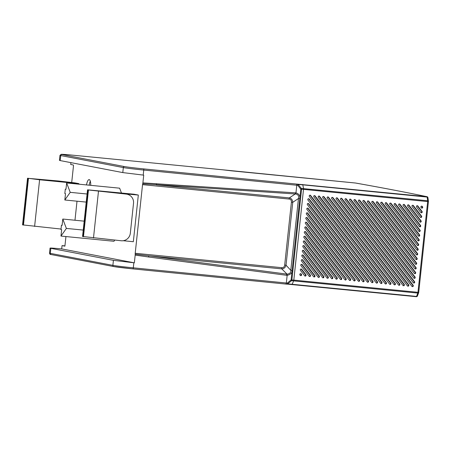 <?xml version="1.0" encoding="UTF-8"?>
<svg xmlns="http://www.w3.org/2000/svg" width="451" height="451" viewBox="0 0 451 451"><rect width="100%" height="100%" fill="white"/><g stroke="black" fill="none" stroke-linecap="round" stroke-linejoin="round"><path stroke-width="0.68" d="M417.271 296.2A1.116 1.082 -78.1 0 1 416.279 296.696A1.116 0.338 95.6 0 1 416.256 296.696L291.944 284.48A1.116 0.338 -84.4 0 0 292.197 284.198L293.635 280.883L417.795 293.082L416.532 296.414L287.699 283.854M355.642 183.044A1.116 1.043 100.1 0 0 355.484 183.021A1.116 0.338 95.6 0 1 355.478 183.016A1.116 0.338 95.6 0 1 355.484 183.021L231.572 170.844A1.116 0.338 -84.4 0 0 231.56 170.844A1.116 0.338 -84.4 0 0 231.555 170.839L222.687 169.79A1.116 0.338 95.6 0 1 222.681 169.79A1.116 0.338 95.6 0 1 222.687 169.79A1.116 1.003 -80.8 0 1 222.805 169.813M427.852 197.437A1.116 1.082 101.9 0 0 427.058 196.709L427.058 196.709A1.116 1.082 101.9 0 0 426.945 196.692A1.116 0.338 95.6 0 1 427.148 197.064L427.661 200.763L301.33 188.417L298.269 184.555A1.116 1.105 105.5 0 0 297.53 184.155L426.945 196.692A2234.615 59.538 -173.9 0 0 355.484 183.021L222.749 169.801A1.116 1.116 0 0 0 222.681 169.79L71.647 155.076A15.65 0.417 6.1 0 0 61.928 154.563L124.504 166.571A15.65 0.417 6.1 0 0 143.565 168.883L296.578 184.059L296.781 185.231L295.963 192.893L142.894 182.88L143.722 175.151L122.79 172.592L123.326 167.575A16.766 0.445 6.1 0 0 143.751 170.055L297.745 185.327L298.291 184.577A1.116 1.116 0 0 0 297.711 184.188L297.711 184.188M427.903 197.91A1.116 0.744 172.1 0 0 427.931 197.651A1.116 0.744 172.1 0 0 427.148 197.064L302.813 184.842L303.5 188.563A1.116 0.338 -84.4 0 1 303.512 189.369L301.572 189.234A1.116 1.116 149.5 0 0 301.33 188.417L298.269 184.555M418.714 292.361L428.416 201.614A1.116 0.744 172.2 0 0 428.444 201.343A1.116 0.744 172.2 0 0 427.661 200.763A1.116 0.338 95.6 0 1 427.672 201.569L303.512 189.369L293.815 280.116L417.976 292.316A1.116 0.338 95.6 0 1 417.795 293.082A1.116 0.784 -159.3 0 0 418.686 292.648A1.116 1.116 0 0 0 418.753 292.372L417.976 292.316L427.672 201.569L428.45 201.625A1.116 1.116 0 0 0 428.444 201.355L427.931 197.651A1.116 1.116 0 0 0 427.058 196.709C407.18 192.538 383.35 187.977 355.563 183.027A1.116 1.116 0 0 0 355.478 183.016M417.829 205.994A0.84 0.801 100.9 0 0 416.521 206.107A0.84 0.801 100.9 0 0 416.577 207.065L420.794 212.511A0.84 0.801 100.9 0 0 422.102 212.398A0.84 0.801 100.9 0 0 422.046 211.446L417.829 205.994L417.327 205.898A0.84 0.801 100.9 0 0 417.102 205.701M413.364 205.56A0.84 0.801 100.9 0 0 412.056 205.667A0.84 0.801 100.9 0 0 412.113 206.626L420.293 217.196A0.84 0.801 100.9 0 0 421.6 217.083A0.84 0.801 100.9 0 0 421.544 216.125L413.364 205.56L412.857 205.464A0.84 0.801 100.9 0 0 412.637 205.261M408.894 205.12A0.84 0.801 100.9 0 0 407.591 205.233A0.84 0.801 100.9 0 0 407.648 206.186L419.796 221.875A0.84 0.801 100.9 0 0 421.104 221.768A0.84 0.801 100.9 0 0 421.042 220.81L408.894 205.12L408.392 205.025A0.84 0.801 100.9 0 0 408.172 204.827M404.429 204.681A0.84 0.801 100.9 0 0 403.121 204.793A0.84 0.801 100.9 0 0 403.183 205.746L419.295 226.56A0.84 0.801 100.9 0 0 420.603 226.447A0.84 0.801 100.9 0 0 420.546 225.494L404.429 204.681L403.927 204.585A0.84 0.801 100.9 0 0 403.701 204.388M399.964 204.241A0.84 0.801 100.9 0 0 398.656 204.354A0.84 0.801 100.9 0 0 398.712 205.312L418.793 231.245A0.84 0.801 100.9 0 0 420.101 231.132A0.84 0.801 100.9 0 0 420.044 230.173L399.964 204.241L399.462 204.145A0.84 0.801 100.9 0 0 399.236 203.948M395.499 203.801A0.84 0.801 100.9 0 0 394.191 203.914A0.84 0.801 100.9 0 0 394.247 204.872L418.291 235.924A0.84 0.801 100.9 0 0 419.599 235.817A0.84 0.801 100.9 0 0 419.543 234.858L395.499 203.801L394.997 203.705A0.84 0.801 100.9 0 0 394.772 203.508M391.034 203.362A0.84 0.801 100.9 0 0 389.726 203.474A0.84 0.801 100.9 0 0 389.782 204.433L417.795 240.608A0.84 0.801 100.9 0 0 419.097 240.496A0.84 0.801 100.9 0 0 419.041 239.543L391.034 203.362L390.532 203.266A0.84 0.801 100.9 0 0 390.307 203.068M386.569 202.927A0.84 0.801 100.9 0 0 385.261 203.035A0.84 0.801 100.9 0 0 385.317 203.993L417.293 245.293A0.84 0.801 100.9 0 0 418.601 245.181A0.84 0.801 100.9 0 0 418.539 244.222L386.569 202.927L386.062 202.826A0.84 0.801 100.9 0 0 385.842 202.629M382.104 202.488A0.84 0.801 100.9 0 0 380.796 202.595A0.84 0.801 100.9 0 0 380.853 203.553L416.792 249.972A0.84 0.801 100.9 0 0 418.1 249.865A0.84 0.801 100.9 0 0 418.043 248.907L382.104 202.488L381.597 202.392A0.84 0.801 100.9 0 0 381.377 202.195M377.634 202.048A0.84 0.801 100.9 0 0 376.326 202.161A0.84 0.801 100.9 0 0 376.388 203.113L416.29 254.657A0.84 0.801 100.9 0 0 417.598 254.544A0.84 0.801 100.9 0 0 417.541 253.586L377.634 202.048L377.132 201.952A0.84 0.801 100.9 0 0 376.906 201.755M373.169 201.608A0.84 0.801 100.9 0 0 371.861 201.721A0.84 0.801 100.9 0 0 371.917 202.679L415.788 259.342A0.84 0.801 100.9 0 0 417.096 259.229A0.84 0.801 100.9 0 0 417.04 258.271L373.169 201.608L372.667 201.512A0.84 0.801 100.9 0 0 372.441 201.315M368.704 201.169A0.84 0.801 100.9 0 0 367.396 201.281A0.84 0.801 100.9 0 0 367.452 202.24L415.292 264.021A0.84 0.801 100.9 0 0 416.6 263.914A0.84 0.801 100.9 0 0 416.538 262.956L368.704 201.169L368.202 201.073A0.84 0.801 100.9 0 0 367.977 200.875M364.239 200.729A0.84 0.801 100.9 0 0 362.931 200.842A0.84 0.801 100.9 0 0 362.987 201.8L414.79 268.706A0.84 0.801 100.9 0 0 416.098 268.593A0.84 0.801 100.9 0 0 416.042 267.635L364.239 200.729L363.737 200.633A0.84 0.801 100.9 0 0 363.512 200.436M359.774 200.295A0.84 0.801 100.9 0 0 358.466 200.402A0.84 0.801 100.9 0 0 358.522 201.36L414.289 273.385A0.84 0.801 100.9 0 0 415.596 273.278A0.84 0.801 100.9 0 0 415.54 272.319L359.774 200.295L359.267 200.193A0.84 0.801 100.9 0 0 359.047 199.996M355.309 199.855A0.84 0.801 100.9 0 0 354.001 199.962A0.84 0.801 100.9 0 0 354.058 200.92L413.787 278.07A0.84 0.801 100.9 0 0 415.095 277.957A0.84 0.801 100.9 0 0 415.038 277.004L355.309 199.855L354.802 199.759A0.84 0.801 100.9 0 0 354.582 199.562M350.839 199.415A0.84 0.801 100.9 0 0 349.531 199.528A0.84 0.801 100.9 0 0 349.593 200.481L413.291 282.754A0.84 0.801 100.9 0 0 414.599 282.642A0.84 0.801 100.9 0 0 414.537 281.683L350.839 199.415L350.337 199.319A0.84 0.801 100.9 0 0 350.111 199.122M301.448 274.281L301.2 273.954A0.84 0.801 100.9 0 0 299.892 274.067A0.84 0.801 100.9 0 0 299.949 275.025L300.203 275.347A0.84 0.801 100.9 0 0 301.51 275.24A0.84 0.801 100.9 0 0 301.448 274.281L300.693 273.858A0.84 0.801 100.9 0 0 300.473 273.661M305.913 274.721L301.696 269.275A0.84 0.801 100.9 0 0 300.389 269.382A0.84 0.801 100.9 0 0 300.451 270.341L304.667 275.786A0.84 0.801 100.9 0 0 305.975 275.679A0.84 0.801 100.9 0 0 305.913 274.721L305.412 274.625L301.195 269.179A0.84 0.801 100.9 0 0 300.969 268.976M310.384 275.161L302.198 264.59A0.84 0.801 100.9 0 0 300.89 264.703A0.84 0.801 100.9 0 0 300.947 265.656L309.132 276.226A0.84 0.801 100.9 0 0 310.44 276.113A0.84 0.801 100.9 0 0 310.384 275.161L309.876 275.065L301.696 264.495A0.84 0.801 100.9 0 0 301.471 264.297M314.849 275.6L302.7 259.906A0.84 0.801 100.9 0 0 301.392 260.018A0.84 0.801 100.9 0 0 301.448 260.977L313.597 276.666A0.84 0.801 100.9 0 0 314.905 276.553A0.84 0.801 100.9 0 0 314.849 275.6L314.341 275.499L302.198 259.81A0.84 0.801 100.9 0 0 301.973 259.613M319.314 276.035L303.202 255.227A0.84 0.801 100.9 0 0 301.894 255.334A0.84 0.801 100.9 0 0 301.95 256.292L318.062 277.106A0.84 0.801 100.9 0 0 319.37 276.993A0.84 0.801 100.9 0 0 319.314 276.035L318.812 275.939L302.694 255.131A0.84 0.801 100.9 0 0 302.474 254.933M323.779 276.474L303.698 250.542A0.84 0.801 100.9 0 0 302.39 250.655A0.84 0.801 100.9 0 0 302.452 251.613L322.527 277.545A0.84 0.801 100.9 0 0 323.835 277.433A0.84 0.801 100.9 0 0 323.779 276.474L323.277 276.378L303.196 250.446A0.84 0.801 100.9 0 0 302.971 250.249M328.243 276.914L304.2 245.857A0.84 0.801 100.9 0 0 302.892 245.97A0.84 0.801 100.9 0 0 302.948 246.928L326.998 277.979A0.84 0.801 100.9 0 0 328.3 277.872A0.84 0.801 100.9 0 0 328.243 276.914L327.742 276.818L303.698 245.761A0.84 0.801 100.9 0 0 303.472 245.564M332.708 277.354L304.701 241.178A0.84 0.801 100.9 0 0 303.393 241.285A0.84 0.801 100.9 0 0 303.45 242.243L331.462 278.419A0.84 0.801 100.9 0 0 332.77 278.312A0.84 0.801 100.9 0 0 332.708 277.354L332.207 277.258L304.2 241.082A0.84 0.801 100.9 0 0 303.974 240.885M337.179 277.793L305.203 236.493A0.84 0.801 100.9 0 0 303.895 236.606A0.84 0.801 100.9 0 0 303.951 237.564L335.927 278.859A0.84 0.801 100.9 0 0 337.235 278.746A0.84 0.801 100.9 0 0 337.179 277.793L336.672 277.698L304.696 236.397A0.84 0.801 100.9 0 0 304.476 236.2M341.644 278.233L305.705 231.814A0.84 0.801 100.9 0 0 304.397 231.921A0.84 0.801 100.9 0 0 304.453 232.879L340.392 279.299A0.84 0.801 100.9 0 0 341.7 279.186A0.84 0.801 100.9 0 0 341.644 278.233L341.136 278.132L305.197 231.713A0.84 0.801 100.9 0 0 304.977 231.515M346.109 278.667L306.201 227.129A0.84 0.801 100.9 0 0 304.893 227.242A0.84 0.801 100.9 0 0 304.955 228.195L344.857 279.738A0.84 0.801 100.9 0 0 346.165 279.626A0.84 0.801 100.9 0 0 346.109 278.667L345.607 278.571L305.699 227.033A0.84 0.801 100.9 0 0 305.474 226.836M350.574 279.107L306.703 222.444A0.84 0.801 100.9 0 0 305.395 222.557A0.84 0.801 100.9 0 0 305.451 223.516L349.322 280.178A0.84 0.801 100.9 0 0 350.63 280.065A0.84 0.801 100.9 0 0 350.574 279.107L350.072 279.011L306.201 222.349A0.84 0.801 100.9 0 0 305.975 222.151M355.038 279.547L307.204 217.765A0.84 0.801 100.9 0 0 305.896 217.872A0.84 0.801 100.9 0 0 305.953 218.831L353.793 280.618A0.84 0.801 100.9 0 0 355.095 280.505A0.84 0.801 100.9 0 0 355.038 279.547L354.537 279.451L306.703 217.664A0.84 0.801 100.9 0 0 306.477 217.467M359.503 279.986L307.706 213.081A0.84 0.801 100.9 0 0 306.398 213.193A0.84 0.801 100.9 0 0 306.454 214.146L358.257 281.052A0.84 0.801 100.9 0 0 359.565 280.945A0.84 0.801 100.9 0 0 359.503 279.986L359.002 279.891L307.199 212.985A0.84 0.801 100.9 0 0 306.979 212.787M363.974 280.426L308.202 208.396A0.84 0.801 100.9 0 0 306.894 208.509A0.84 0.801 100.9 0 0 306.956 209.467L362.722 281.492A0.84 0.801 100.9 0 0 364.03 281.379A0.84 0.801 100.9 0 0 363.974 280.426L363.467 280.33L307.7 208.3A0.84 0.801 100.9 0 0 307.475 208.103M368.439 280.866L308.704 203.717A0.84 0.801 100.9 0 0 307.396 203.824A0.84 0.801 100.9 0 0 307.452 204.782L367.187 281.931A0.84 0.801 100.9 0 0 368.495 281.819A0.84 0.801 100.9 0 0 368.439 280.866L367.931 280.764L308.202 203.621A0.84 0.801 100.9 0 0 307.977 203.418M372.904 281.3L309.206 199.032A0.84 0.801 100.9 0 0 307.898 199.145A0.84 0.801 100.9 0 0 307.954 200.097L371.652 282.371A0.84 0.801 100.9 0 0 372.96 282.258A0.84 0.801 100.9 0 0 372.904 281.3L372.402 281.204L308.704 198.936A0.84 0.801 100.9 0 0 308.478 198.739M346.345 198.976A0.84 0.801 100.9 0 0 345.038 199.083A0.84 0.801 100.9 0 0 345.094 200.041L411.898 286.323A0.84 0.801 100.9 0 0 413.206 286.216A0.84 0.801 100.9 0 0 413.15 285.257L346.345 198.976L345.844 198.874A0.84 0.801 100.9 0 0 345.618 198.677M341.881 198.536A0.84 0.801 100.9 0 0 340.573 198.643A0.84 0.801 100.9 0 0 340.629 199.601L407.433 285.889A0.84 0.801 100.9 0 0 408.741 285.776A0.84 0.801 100.9 0 0 408.685 284.818L341.881 198.536L341.373 198.44A0.84 0.801 100.9 0 0 341.153 198.243M337.416 198.096A0.84 0.801 100.9 0 0 336.108 198.209A0.84 0.801 100.9 0 0 336.164 199.162L402.968 285.449A0.84 0.801 100.9 0 0 404.276 285.336A0.84 0.801 100.9 0 0 404.22 284.378L337.416 198.096L336.908 198A0.84 0.801 100.9 0 0 336.688 197.803M332.945 197.656A0.84 0.801 100.9 0 0 331.637 197.769A0.84 0.801 100.9 0 0 331.699 198.728L398.504 285.009A0.84 0.801 100.9 0 0 399.812 284.897A0.84 0.801 100.9 0 0 399.755 283.938L332.945 197.656L332.443 197.561A0.84 0.801 100.9 0 0 332.218 197.363M328.48 197.217A0.84 0.801 100.9 0 0 327.172 197.329A0.84 0.801 100.9 0 0 327.234 198.288L394.039 284.57A0.84 0.801 100.9 0 0 395.347 284.457A0.84 0.801 100.9 0 0 395.285 283.504L328.48 197.217L327.978 197.121A0.84 0.801 100.9 0 0 327.753 196.924M324.015 196.777A0.84 0.801 100.9 0 0 322.707 196.89A0.84 0.801 100.9 0 0 322.764 197.848L389.574 284.13A0.84 0.801 100.9 0 0 390.876 284.017A0.84 0.801 100.9 0 0 390.82 283.065L324.015 196.777L323.514 196.681A0.84 0.801 100.9 0 0 323.288 196.484M319.55 196.343A0.84 0.801 100.9 0 0 318.243 196.45A0.84 0.801 100.9 0 0 318.299 197.408L385.103 283.69A0.84 0.801 100.9 0 0 386.411 283.583A0.84 0.801 100.9 0 0 386.355 282.625L319.55 196.343L319.049 196.241A0.84 0.801 100.9 0 0 318.823 196.044M315.086 195.903A0.84 0.801 100.9 0 0 313.778 196.01A0.84 0.801 100.9 0 0 313.834 196.969L380.638 283.251A0.84 0.801 100.9 0 0 381.946 283.143A0.84 0.801 100.9 0 0 381.89 282.185L315.086 195.903L314.578 195.807A0.84 0.801 100.9 0 0 314.358 195.61M310.621 195.463A0.84 0.801 100.9 0 0 309.313 195.576A0.84 0.801 100.9 0 0 309.369 196.529L376.173 282.816A0.84 0.801 100.9 0 0 377.481 282.704A0.84 0.801 100.9 0 0 377.425 281.745L310.621 195.463L310.113 195.368A0.84 0.801 100.9 0 0 309.893 195.17M422.294 206.434A0.84 0.801 100.9 0 0 420.986 206.547A0.84 0.801 100.9 0 0 421.042 207.505L421.296 207.832A0.84 0.801 100.9 0 0 422.604 207.719A0.84 0.801 100.9 0 0 422.548 206.761L421.792 206.338A0.84 0.801 100.9 0 0 421.567 206.141M421.522 208.029A0.84 0.801 100.9 0 0 422.04 206.665L421.792 206.338M421.02 212.709A0.84 0.801 100.9 0 0 421.544 211.35L417.327 205.898M420.518 217.393A0.84 0.801 100.9 0 0 421.042 216.029L412.857 205.464M420.016 222.072A0.84 0.801 100.9 0 0 420.541 220.714L408.392 205.025M419.52 226.757A0.84 0.801 100.9 0 0 420.039 225.393L403.927 204.585M419.018 231.442A0.84 0.801 100.9 0 0 419.543 230.078L399.462 204.145M418.517 236.121A0.84 0.801 100.9 0 0 419.041 234.762L394.997 203.705M418.015 240.806A0.84 0.801 100.9 0 0 418.539 239.442L390.532 203.266M417.513 245.491A0.84 0.801 100.9 0 0 418.038 244.126L386.062 202.826M417.017 250.17A0.84 0.801 100.9 0 0 417.536 248.811L381.597 202.392M416.515 254.854A0.84 0.801 100.9 0 0 417.04 253.49L377.132 201.952M416.014 259.539A0.84 0.801 100.9 0 0 416.538 258.175L372.667 201.512M415.512 264.218A0.84 0.801 100.9 0 0 416.036 262.86L368.202 201.073M415.016 268.903A0.84 0.801 100.9 0 0 415.534 267.539L363.737 200.633M414.514 273.588A0.84 0.801 100.9 0 0 415.038 272.224L359.267 200.193M414.012 278.267A0.84 0.801 100.9 0 0 414.537 276.908L354.802 199.759M413.511 282.952A0.84 0.801 100.9 0 0 414.035 281.587L350.337 199.319M300.422 275.544A0.84 0.801 100.9 0 0 300.947 274.185M304.887 275.984A0.84 0.801 100.9 0 0 305.412 274.625M309.358 276.424A0.84 0.801 100.9 0 0 309.876 275.065M313.823 276.863A0.84 0.801 100.9 0 0 314.341 275.499M318.288 277.303A0.84 0.801 100.9 0 0 318.812 275.939M322.753 277.743A0.84 0.801 100.9 0 0 323.277 276.378M327.217 278.182A0.84 0.801 100.9 0 0 327.742 276.818M331.682 278.617A0.84 0.801 100.9 0 0 332.207 277.258M336.153 279.056A0.84 0.801 100.9 0 0 336.672 277.698M340.618 279.496A0.84 0.801 100.9 0 0 341.136 278.132M345.083 279.936A0.84 0.801 100.9 0 0 345.607 278.571M349.548 280.375A0.84 0.801 100.9 0 0 350.072 279.011M354.012 280.815A0.84 0.801 100.9 0 0 354.537 279.451M358.477 281.249A0.84 0.801 100.9 0 0 359.002 279.891M362.942 281.689A0.84 0.801 100.9 0 0 363.467 280.33M367.413 282.129A0.84 0.801 100.9 0 0 367.931 280.764M371.878 282.568A0.84 0.801 100.9 0 0 372.402 281.204M412.124 286.52A0.84 0.801 100.9 0 0 412.648 285.162L345.844 198.874M407.659 286.086A0.84 0.801 100.9 0 0 408.183 284.722L341.373 198.44M403.194 285.646A0.84 0.801 100.9 0 0 403.713 284.282L336.908 198M398.729 285.207A0.84 0.801 100.9 0 0 399.248 283.842L332.443 197.561M394.259 284.767A0.84 0.801 100.9 0 0 394.783 283.403L327.978 197.121M389.794 284.327A0.84 0.801 100.9 0 0 390.318 282.969L323.514 196.681M385.329 283.888A0.84 0.801 100.9 0 0 385.853 282.529L319.049 196.241M380.864 283.454A0.84 0.801 100.9 0 0 381.388 282.089L314.578 195.807M376.399 283.014A0.84 0.801 100.9 0 0 376.918 281.649L310.113 195.368M418.72 292.378A1.116 0.784 -159.3 0 1 418.686 292.648L417.423 295.98A1.116 1.116 0 0 1 416.267 296.696L287.033 284.096M417.417 295.991A1.116 0.784 -159.2 0 1 416.532 296.414A1.116 0.338 95.6 0 1 416.267 296.696M132.898 268.886L285.895 284.062L132.887 268.886A1.116 0.304 -84.3 0 0 132.887 268.886A1.116 0.304 -84.3 0 0 133.299 267.832L286.329 283.014L285.895 284.062L286.853 284.158A1.116 0.338 95.6 0 0 287.298 283.11L291.098 279.93L292.124 270.459L290.788 270.312L298.466 198.508C299.036 195.959 298.1 194.46 295.647 194.003L142.719 183.771A1.674 0.513 95.6 0 0 142.544 184.656L289.085 199.054C290.715 199.195 291.487 200.244 291.408 202.189L284.688 265.053C284.463 266.885 283.482 267.759 281.751 267.674A1.674 0.513 -84.4 0 0 281.774 268.881L287.078 274.18C289.948 273.706 291.188 272.415 290.788 270.312L286.024 265.199C285.41 267.505 283.995 268.734 281.774 268.881L148.689 255.802A1.674 0.462 97.6 0 1 148.661 257.008L135.176 255.108L135.193 254.189L148.689 255.802L286.639 274.095A1.674 0.462 97.6 0 1 286.611 275.302L287.152 275.352L286.329 283.014L287.298 283.11L287.682 283.899L291.464 280.736A1.116 1.116 149.5 0 0 291.876 279.986L301.572 189.234A1.116 1.116 0 0 0 301.426 188.546M287.653 283.91A1.116 1.105 105.5 0 1 286.864 284.158A1.116 0.338 95.6 0 1 286.842 284.153L285.911 284.062M156.497 183.67A1.674 0.457 -86.2 0 1 156.277 184.825L289.362 197.904C291.385 198.31 292.513 199.787 292.744 202.336L298.466 198.508L299.802 198.654L300.8 189.183L297.745 185.327A1.116 0.338 -84.4 0 0 297.53 184.155L296.578 184.059M287.078 274.18L287.152 275.352C290.675 274.496 292.333 272.861 292.124 270.459L299.802 198.654C300.129 195.604 298.85 193.688 295.963 192.893L295.647 194.003M286.853 284.158A1.116 1.116 0 0 0 287.682 283.899L291.47 280.731L291.098 279.93L293.815 280.116A1.116 0.338 95.6 0 1 293.635 280.883L291.476 280.725A1.116 1.116 0 0 0 291.876 279.986L301.572 189.234L300.8 189.183L301.33 188.417M135.176 255.108L134.347 262.837L113.415 260.34L50.833 248.332L50.298 253.349A16.766 0.445 -173.9 0 1 49.52 253.129L50.055 248.129M142.719 183.771L142.894 182.88M142.544 184.656L135.21 253.276A1.674 0.513 95.6 0 0 135.193 254.189M134.347 262.837L61.697 248.901L62.046 245.609L64.933 245.891M65.931 236.555L64.905 246.161L62.046 245.609M70.914 162.636L70.717 164.497L73.237 164.981A1.116 0.338 95.6 0 1 73.451 166.154L71.698 182.565M123.213 240.716L133.338 241.713L138.327 195.046L133.964 194.212L87.533 189.815L82.55 236.482L121.223 240.761A8.383 8.242 104.3 0 0 130.316 233.263L133.524 203.26A8.383 8.242 104.3 0 0 126.212 194.093L87.939 189.933L82.95 236.6M78.829 184.171L78.886 183.642L74.951 182.886L58.41 180.981A8.383 7.628 -80.5 0 1 58.895 181.043L60.609 181.33M77.008 201.191L74.973 220.246M121.46 192.977L119.628 188.18L66.647 182.976L65.97 189.302L65.299 189.172L64.831 193.541L65.502 193.671L64.826 199.996L70.226 192.346L66.647 182.976M60.97 236.065L66.37 228.42L62.79 219.045L62.114 225.37L61.443 225.241L60.975 229.615L61.646 229.739L60.97 236.065L113.956 241.274L114.779 240.107M90.719 185.338A7.115 2.165 -84.4 0 0 89.157 179.611A7.115 2.165 -84.4 0 0 86.513 184.927M221.74 169.7L71.641 155.076A1.116 0.372 -84.4 0 0 71.641 155.076L61.257 154.304L59.972 155.347A16.766 0.445 6.1 0 0 60.75 155.567L60.214 160.584L59.436 160.353M60.214 160.584L122.79 172.592M50.044 248.112L50.833 248.332C48.55 247.825 52.028 247.999 61.257 248.856L61.697 248.901M289.085 199.054A1.674 0.513 95.6 0 1 289.362 197.904L295.196 193.998A1.674 0.457 -86.2 0 0 295.422 192.842M138.327 195.046L125.417 193.891A8.383 8.242 -75.7 0 1 126.601 194.099L127.396 194.302M78.886 183.642L39.592 179.774L27.539 178.213L22.55 224.88L61.037 229.046M22.95 224.993L27.939 178.325L58.41 180.981M61.748 181.59L60.248 181.285M87.088 194.003L70.226 192.346M86.226 202.099L64.826 199.996M65.976 189.24L65.299 189.172M83.232 230.078L66.37 228.42M84.185 221.148L62.79 219.045M62.12 225.308L61.443 225.241M90.335 181.234A7.115 2.165 -84.4 0 0 89.163 185.186M51.239 254.567A1.116 1.065 -79.1 0 1 51.149 254.55L113.725 266.558L132.887 268.886A15.65 0.417 -173.9 0 1 113.821 266.575A1.116 1.065 -79.1 0 1 112.88 265.357L50.298 253.349A1.116 1.065 -79.1 0 0 51.149 254.55C50.264 254.663 49.723 254.189 49.52 253.129M291.932 284.48A1.116 0.338 -84.4 0 1 291.921 284.474L286.983 284.091M302.61 184.476A1.116 0.338 95.6 0 1 302.813 184.842L298.229 184.504M422.548 206.761L422.04 206.665M422.046 211.446L421.544 211.35M421.544 216.125L421.042 216.029M421.042 220.81L420.541 220.714M420.546 225.494L420.039 225.393M420.044 230.173L419.543 230.078M419.543 234.858L419.041 234.762M419.041 239.543L418.539 239.442M418.539 244.222L418.038 244.126M418.043 248.907L417.536 248.811M417.541 253.586L417.04 253.49M417.04 258.271L416.538 258.175M416.538 262.956L416.036 262.86M416.042 267.635L415.534 267.539M415.54 272.319L415.038 272.224M415.038 277.004L414.537 276.908M414.537 281.683L414.035 281.587M301.2 273.954L300.693 273.858M301.696 269.275L301.195 269.179M302.198 264.59L301.696 264.495M302.7 259.906L302.198 259.81M303.202 255.227L302.694 255.131M303.698 250.542L303.196 250.446M304.2 245.857L303.698 245.761M304.701 241.178L304.2 241.082M305.203 236.493L304.696 236.397M305.705 231.814L305.197 231.713M306.201 227.129L305.699 227.033M306.703 222.444L306.201 222.349M307.204 217.765L306.703 217.664M307.706 213.081L307.199 212.985M308.202 208.396L307.7 208.3M308.704 203.717L308.202 203.621M309.206 199.032L308.704 198.936M413.15 285.257L412.648 285.162M408.685 284.818L408.183 284.722M404.22 284.378L403.713 284.282M399.755 283.938L399.248 283.842M395.285 283.504L394.783 283.403M390.82 283.065L390.318 282.969M386.355 282.625L385.853 282.529M381.89 282.185L381.388 282.089M377.425 281.745L376.918 281.649M143.565 168.883A1.116 0.304 95.7 0 1 143.751 170.055L143.209 175.101M148.661 257.008L286.611 275.302M113.415 260.34L112.88 265.357A16.766 0.445 -173.9 0 0 133.299 267.832L133.84 262.792M61.928 154.563A1.116 1.065 100.9 0 0 60.75 155.567L123.326 167.575A1.116 1.065 100.9 0 1 124.504 166.571M291.408 202.189L292.744 202.336L286.024 265.199L284.688 265.053M281.751 267.674L135.21 253.276M126.212 194.093L125.417 193.891M98.481 191.269L93.492 237.936M88.458 190.034L83.469 236.702M28.458 178.427L23.469 225.094M39.592 179.774L34.609 226.441M221.729 169.7L222.681 169.79M59.972 155.347L59.431 160.364"/></g></svg>
